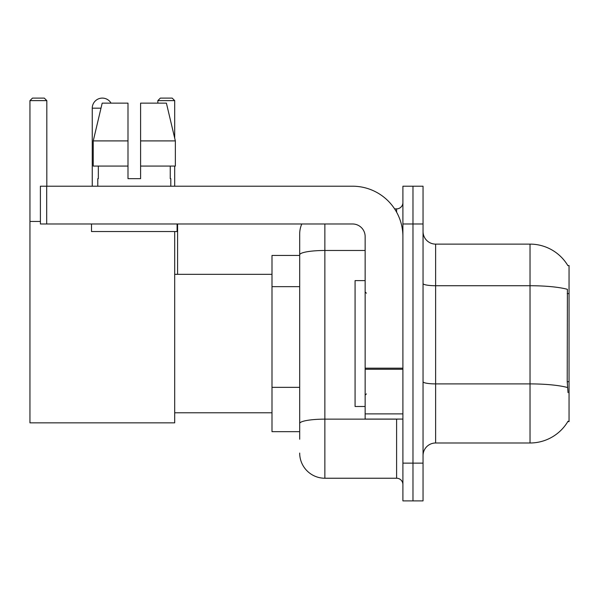 <?xml version="1.0" encoding="UTF-8"?>
<svg xmlns="http://www.w3.org/2000/svg" width="599" height="599" viewBox="0 0 599 599"><rect width="100%" height="100%" fill="white"/><g stroke="black" fill="none" stroke-linecap="round" stroke-linejoin="round"><path stroke-width="0.9" d="M435.63 442.99L530.033 442.99A44.056 44.056 0 0 0 568.032 421.217L567.815 421.591L569.05 421.591L569.05 265.514L567.904 265.671A44.056 44.056 0 0 0 530.033 244.115A44.056 44.056 0 0 1 567.815 265.514A44.056 44.056 0 0 0 530.033 244.115L435.63 244.115A12.586 12.586 0 0 1 423.044 231.528A12.586 12.586 0 0 0 435.63 244.115L435.63 442.99A12.586 12.586 0 0 0 423.044 455.577M299.687 439.217L299.687 254.852L299.687 255.444L271.998 255.444L271.998 431.662L299.687 431.662M412.973 463.132L412.973 500.891L423.044 500.891L423.044 463.132L412.973 463.132L412.973 500.891L402.902 500.891L402.902 463.132L412.973 463.132L412.973 223.981L412.973 463.132M402.902 463.132L402.902 186.214L412.973 186.214L412.973 223.981L412.973 186.214L423.044 186.214L423.044 463.132M568.032 392.644L567.223 381.705L567.403 289.324A44.056 7.652 180 0 0 530.033 285.723L530.033 244.115A44.056 44.056 0 0 1 567.904 265.671M324.86 223.981L324.86 478.234L396.605 478.234L396.605 419.075M394.606 208.871L396.605 208.871A6.297 6.297 0 0 0 402.902 202.582M299.687 279.097L299.687 234.044A25.173 25.173 0 0 1 301.791 223.981M299.687 427.888L299.687 394.898M365.143 250.479L324.86 250.479A25.173 4.373 180 0 0 299.687 254.852L299.687 234.044M402.902 484.531A6.297 6.297 0 0 0 396.605 478.234M324.86 478.234A25.173 25.173 0 0 1 299.687 453.061M140.593 178.667L127.999 178.667L140.593 178.667L127.999 178.667L140.593 178.667L140.593 103.14L166.41 103.14L175.35 140.907L175.35 166.08L140.593 166.08M174.698 100.625L157.837 100.625L160.352 98.109L172.183 98.109L174.698 100.625L174.698 138.137L175.35 140.907L140.593 140.907M365.143 280.617L355.072 280.617L355.072 406.489L365.143 406.489M92.253 186.214L92.253 108.179A10.071 10.071 0 0 1 111.047 103.14M174.698 231.528L174.698 422.849L29.95 422.849L29.95 100.625L32.466 98.109L44.296 98.109L46.819 100.625L29.95 100.625M46.819 186.214L46.819 100.625M29.95 221.458L40.395 221.458M174.698 166.08L174.698 186.214M157.837 100.625L157.837 103.14M177.596 274.327L177.596 223.981M402.902 419.075L365.143 419.075L365.143 368.175L402.902 368.175M402.902 236.568A50.346 50.346 0 0 0 352.556 186.214L46.692 186.214L46.692 223.981L352.556 223.981A12.586 12.586 0 0 1 365.143 236.568L365.143 368.175M46.692 223.981L40.395 223.981L40.395 186.214L46.692 186.214M97.794 178.667L98.341 178.667L97.794 178.667L97.794 186.214M170.797 178.667L170.251 178.667L170.797 178.667L170.797 186.214M170.251 166.08L170.251 178.667M127.999 140.907L93.242 140.907L102.182 103.14L127.999 103.14L127.999 178.667M98.341 178.667L98.341 166.08M91.497 223.981L91.497 231.528L177.094 231.528L177.094 223.981M127.999 166.08L93.242 166.08L93.242 140.907L102.182 103.14M175.35 166.08L175.35 140.907L166.41 103.14M569.05 293.6L567.223 293.6M569.05 381.705L567.223 381.705M299.687 286.651L271.998 286.651M299.687 387.343L271.998 387.343M530.033 442.99L530.033 285.723L435.63 285.723A12.586 2.186 0 0 1 423.044 283.537M567.538 387.538A44.056 7.652 180 0 0 530.033 383.899L435.63 383.899A12.586 2.186 -0 0 1 423.044 381.713M423.044 223.981L402.902 223.981M398.792 419.075A6.297 1.093 0 0 1 396.605 419.143L324.86 419.143A25.173 4.373 180 0 0 299.687 423.515M396.605 212.188L396.605 208.871M100.984 108.179L92.253 108.179M402.902 369.269L365.143 369.269M365.143 413.879L402.902 413.879M366.401 293.203L365.143 291.945M366.401 393.902L365.143 395.16M174.698 412.786L271.998 412.786M174.698 274.327L271.998 274.327"/></g></svg>
